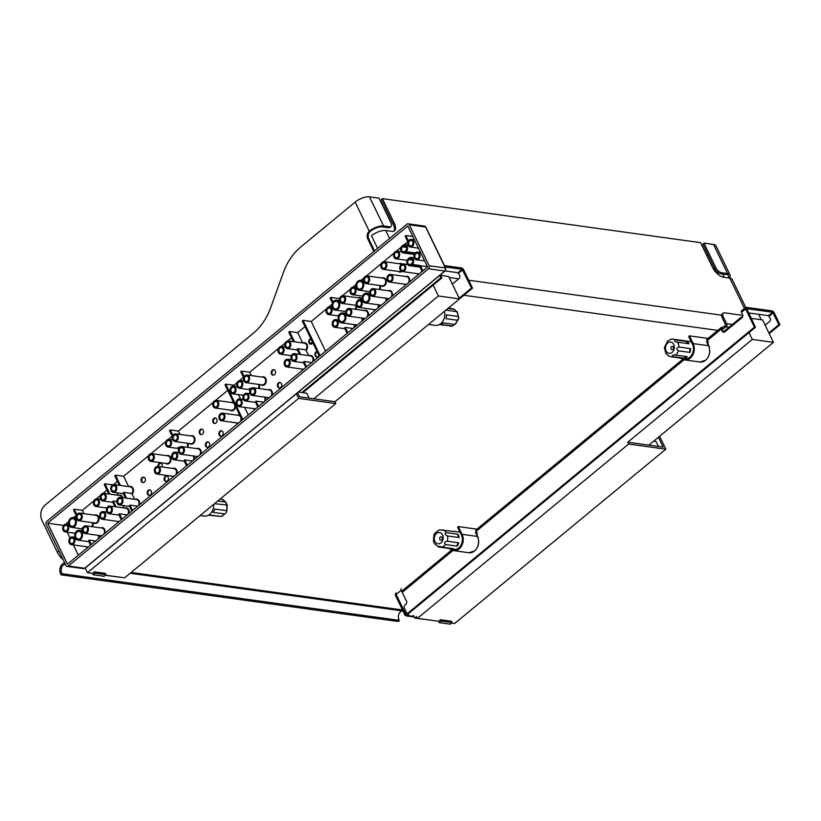 <?xml version="1.0" encoding="UTF-8"?>
<svg xmlns="http://www.w3.org/2000/svg" width="821" height="821" viewBox="0 0 821 821"><rect width="100%" height="100%" fill="white"/><g stroke="black" fill="none" stroke-linecap="round" stroke-linejoin="round"><path stroke-width="1.23" d="M653.67 441.195L656.082 441.524L658.463 446.47M659.612 436.29L665.841 449.179L628.65 444.038L627.767 442.221L663.194 447.117L658.432 437.265M665.841 449.179L454.639 623.498L451.509 623.067M749.019 332.597L752.313 339.422L773.433 342.347L762.586 319.913L751.102 318.322M742.451 317.132L741.466 316.988L741.856 317.789M628.65 444.038L417.437 618.346L416.565 616.53L414.687 618.08L429.783 620.06M452.063 622.605L451.406 621.24L440.508 619.732L441.164 621.097L452.063 622.605L450.185 624.155L439.286 622.646L438.63 621.281L440.508 619.732M413.332 615.278L414.687 618.08M752.313 339.422L627.767 442.221M741.466 316.988L723.537 331.797M773.433 342.347L648.888 445.136M439.286 622.646L441.164 621.097M758.655 314.31L761.272 319.728M438.63 621.281L417.437 618.346M440.59 275.363L448.677 276.482L459.514 298.916L438.404 295.991L313.848 398.79L299.542 396.81L297.571 392.725M85.189 568.019L87.447 572.699L92.557 573.407L94.436 571.857L95.092 573.222L93.214 574.772L92.557 573.407M296.391 393.7L298.649 398.38L87.447 572.699M438.404 295.991L433.149 285.144M122.001 577.481L106.904 575.5M444.448 265.594L461.474 267.944A2.206 1.047 -129.5 0 1 463.721 269.955L472.516 288.15L334.968 401.705L313.848 398.79M298.649 398.38L335.851 403.532L334.968 401.705M335.851 403.532L124.648 577.84L105.437 575.182M93.214 574.772L104.113 576.28L105.991 574.731L105.334 573.366L94.436 571.857M105.991 574.731L95.092 573.222M298.403 392.048L306.736 393.197L309.127 398.134M732.353 324.521L726.647 323.731L723.342 316.906A5.521 2.617 -129.5 0 1 723.239 313.109L722.111 314.043A5.521 2.617 -129.5 0 0 722.223 317.83L725.743 325.106L724.235 326.348A2.206 0.893 -25.8 0 1 721.762 327.405L721.402 327.456A2.206 1.047 50.5 0 0 721.187 327.558A2.206 1.047 50.5 0 0 721.238 329.077L722.336 331.356A2.206 1.734 -82.1 0 0 724.717 331.93L741.968 317.696A2.206 1.734 -82.1 0 0 742.595 314.638L741.496 312.36A2.206 1.047 -129.5 0 1 741.445 310.841L745.571 307.434A2.206 1.047 50.5 0 0 745.622 308.953L754.417 327.158L755.443 327.292L407.821 614.19M724.235 326.348L724.902 327.712A2.206 0.893 -25.8 0 1 722.429 328.769L722.193 328.964M768.867 332.905L778.924 324.603L779.95 324.747L774.234 312.914A2.206 1.047 50.5 0 0 771.986 310.902L746.104 307.321A2.206 1.047 50.5 0 0 745.571 307.434M779.95 324.747L769.205 333.603M407.257 613.677L754.417 327.158M477.268 535.949A1.108 0.862 -82.1 0 0 477.247 534.902L476.047 532.439M708.359 345.231A1.108 0.862 -82.1 0 0 708.328 344.184L707.138 341.71M724.06 332.279A2.206 1.734 -82.1 0 1 723.352 331.499L721.402 327.456M765.131 325.167L769.564 321.514A2.206 1.734 97.9 0 0 770.18 318.456L768.518 315.675L748.485 312.904M778.924 324.603L772.643 312.267L746.761 308.686L755.443 327.292M724.902 327.712L726.021 326.789A2.206 1.734 97.9 0 0 726.647 323.731M723.239 313.109A5.521 2.617 -129.5 0 1 724.553 312.822L742.8 315.346M406.549 612.64L405.42 613.574L396.184 594.455A2.206 1.047 50.5 0 1 396.133 592.947A2.206 2.206 0 0 0 395.558 595.605L404.794 614.724A2.206 0.893 -25.8 0 1 405.42 613.574A2.206 1.047 50.5 0 0 407.657 615.576L408.786 614.652A2.206 1.047 -129.5 0 1 406.549 612.64L404.343 608.094A2.206 1.734 97.9 0 1 404.969 605.036L405.902 604.256A2.206 1.734 97.9 0 0 406.528 601.198L401.243 590.278A2.206 1.047 50.5 0 1 401.202 588.76M445.115 266.958L462.141 269.309L471.5 288.017L472.516 288.15M452.35 284.087L459.052 278.555A2.206 1.734 -82.1 0 0 459.668 275.497L458.015 272.716L445.146 270.93M439.676 275.445L440.826 277.826L441.852 277.97L440.364 274.881M441.852 277.97L302.877 392.664M459.165 298.187L471.5 288.017M440.826 277.826L301.861 392.52M477.319 535.118L476.139 533.599M451.786 548.869A8.836 6.917 97.9 0 1 451.14 548.818A8.836 6.917 97.9 0 1 450.288 548.623L438.701 547.022C438.014 546.15 439.019 546.17 441.729 547.084L453.305 548.685A8.836 6.917 97.9 0 1 451.786 548.869A9.39 7.348 -82.1 0 0 453.685 549.516A9.39 7.348 -82.1 0 0 458.713 547.946A9.39 7.348 -82.1 0 0 461.351 534.943L457.605 527.215L458.354 526.589L462.1 534.327A10.499 8.21 -82.1 0 1 459.144 548.859A10.499 8.21 -82.1 0 1 453.531 550.604A10.499 8.21 -82.1 0 1 449.528 548.52M476.929 529.165L458.354 526.589M475.739 532.962L477.422 536.452L462.1 534.327M708.41 344.389L707.22 342.87M683.575 358.49A9.39 7.348 -82.1 0 0 684.765 358.787A9.39 7.348 -82.1 0 0 689.794 357.227A9.39 7.348 -82.1 0 0 692.431 344.225L688.696 336.487L689.445 335.871L693.181 343.609A10.499 8.21 -82.1 0 1 690.235 358.13A10.499 8.21 -82.1 0 1 684.622 359.885A10.499 8.21 -82.1 0 1 680.958 358.13M708.01 338.437L689.445 335.871M706.83 342.244L708.513 345.723L693.181 343.609M428.572 324.459L435.151 325.373A10.499 8.21 -82.1 0 0 440.764 323.618A10.499 8.21 -82.1 0 0 444.5 311.313M200.119 515.547L204.06 516.091A10.499 8.21 -82.1 0 0 209.683 514.346A10.499 8.21 -82.1 0 0 213.747 504.31M452.689 531.259A8.836 6.917 97.9 0 1 453.561 531.31A8.836 6.917 97.9 0 1 454.424 531.495L439.42 529.843L434.822 533.157L433.899 534.882L433.437 541.367L434.319 543.523L438.506 546.981L439.163 546.273M441.421 530.058L439.82 529.832M441.082 536.831A1.652 1.293 -82.1 0 0 440.744 540.126A1.652 1.293 -82.1 0 0 441.082 536.831M439.102 532.542A5.655 4.433 -82.1 0 0 434.36 537.478A5.655 4.433 -82.1 0 0 437.408 543.656A5.655 4.433 -82.1 0 0 440.2 543.369A5.655 4.433 -82.1 0 0 443.114 538.792A5.655 4.433 -82.1 0 0 441.565 533.588A5.655 4.433 -82.1 0 0 439.102 532.542M445.495 544.518C443.904 542.845 444.489 541.747 447.219 541.224L458.795 542.825A8.836 6.917 97.9 0 1 457.071 546.119L445.495 544.518A8.836 6.917 97.9 0 1 441.729 547.084M447.558 535.949C444.931 534.912 444.5 533.794 446.265 532.593L457.851 534.204A8.836 6.917 97.9 0 1 459.144 537.55L447.558 535.949A8.836 6.917 97.9 0 1 447.219 541.224M459.144 537.55A3.315 2.596 97.9 0 1 457.851 534.204M457.071 546.119A3.315 2.596 97.9 0 1 458.795 542.825M667.74 340.797L664.333 347.611L665.923 353.666M670.89 347.806A1.652 1.293 -82.1 0 0 673.456 348.166A1.652 1.293 -82.1 0 0 670.89 347.806M665.544 347.057A5.655 4.433 -82.1 0 0 671.414 352.866A5.655 4.433 -82.1 0 0 674.041 349.51A5.655 4.433 -82.1 0 0 672.758 343.096A5.655 4.433 -82.1 0 0 665.544 347.057M678.382 350.824C676.319 349.243 676.504 347.981 678.926 347.016L690.502 348.617A8.836 6.917 97.9 0 1 690.399 350.546A8.836 6.917 97.9 0 1 689.968 352.425L678.382 350.824A8.836 6.917 97.9 0 1 675.693 355.072C672.83 354.754 671.876 355.257 672.84 356.612A8.836 6.917 97.9 0 1 670.757 356.714L686.007 358.828M688.624 343.722A3.315 2.596 97.9 0 1 686.777 341.505A8.836 6.917 97.9 0 1 689.096 343.783L676.545 342.059M678.926 347.016A8.836 6.917 97.9 0 0 677.51 342.183C674.677 341.71 673.908 340.951 675.201 339.904L686.777 341.505M668.253 340.859L670.562 339.36L673.179 339.206A8.836 6.917 97.9 0 1 675.201 339.904M666.426 353.748L668.746 356.016M674.688 354.918L687.28 356.673A8.836 6.917 97.9 0 1 684.427 358.213L672.84 356.612M689.968 352.425A3.315 2.596 97.9 0 1 690.502 348.617M684.427 358.213A3.315 2.596 97.9 0 1 686.767 356.601M220.079 499.076L222.378 499.476M225.867 513.197L226.791 511.483L226.36 510.662L214.784 509.061A8.836 6.917 97.9 0 1 213.05 512.355L224.636 513.956L225.867 513.197L221.342 516.501L209.283 514.921A8.836 6.917 97.9 0 1 208.698 515.044M215.01 503.263A8.836 6.917 97.9 0 1 215.123 503.786L227.253 504.997L225.406 502.042L217.77 500.984M208.483 515.178L219.269 516.306M446.48 314.854A8.836 6.917 97.9 0 1 446.378 316.783A8.836 6.917 97.9 0 1 445.947 318.671L457.523 320.272L458.754 317.768L458.067 316.454L446.48 314.854M445.916 310.143L457.164 311.703L458.754 317.768M447.948 308.47L454.341 309.353L456.661 311.631A8.836 6.917 97.9 0 1 458.067 316.454M449.898 326.163A8.836 6.917 97.9 0 0 451.981 326.05L454.834 324.511L443.258 322.91A8.836 6.917 97.9 0 1 440.405 324.449L452.525 326.009L439.153 324.675M458.549 319.195L454.834 324.511A8.836 6.917 97.9 0 0 457.523 320.272M452.32 308.655L454.341 309.353A8.836 6.917 97.9 0 0 452.32 308.655L448.379 308.111M373.863 251.472L367.746 238.819A5.521 4.321 97.9 0 1 369.245 231.214L370.261 231.358A5.521 4.321 97.9 0 0 368.773 238.962L374.54 250.908M393.885 231.163A11.053 5.234 50.5 0 0 393.177 224.133L381.293 199.565L382.422 198.641L700.559 242.647L712.443 267.225A11.053 5.234 50.5 0 0 723.65 277.262L729.787 278.114A11.053 4.454 -25.8 0 1 732.229 279.499L745.694 307.362M402.506 609.982L131.175 572.453M383.561 225.97L389.688 226.812A5.521 2.617 50.5 0 0 391.001 226.524A5.521 2.617 50.5 0 0 390.899 222.737L379.015 198.169L369.481 196.845L383.561 225.97A11.053 4.454 154.2 0 0 369.296 231.173M382.422 198.641L394.296 223.209A11.053 5.234 50.5 0 1 394.521 230.783A11.053 5.234 50.5 0 1 391.884 231.368L385.757 230.516L389.606 238.48M370.322 231.317A9.39 3.787 154.2 0 1 382.432 226.894L388.559 227.745A5.521 2.617 50.5 0 0 389.883 227.458L391.001 226.524M377.609 248.373L371.503 235.719A11.053 4.454 -25.8 0 1 385.757 230.516M63.094 559.522A11.053 5.234 -129.5 0 1 57.357 552.276L41.963 520.422A11.053 8.651 97.9 0 1 45.063 505.131L253.279 333.285A55.243 43.236 97.9 0 0 270.632 307.824L283.399 272.459A55.243 43.236 97.9 0 1 300.753 246.998L355.165 202.099A11.053 4.454 -25.8 0 1 369.481 196.845M64.613 562.672A7.389 5.778 -82.1 0 0 61.144 574.854L62.15 573.725A5.726 4.485 97.9 0 1 61.493 567.906A5.726 4.485 97.9 0 1 65.331 564.16M62.15 573.725L399.365 620.378L398.359 621.507L61.144 574.854M399.365 620.378A5.726 4.485 97.9 0 1 398.637 614.796A5.726 4.485 97.9 0 1 402.167 610.896M729.387 278.062A11.053 4.454 154.2 0 0 730.023 274.943L715.953 245.828A11.053 4.454 -25.8 0 0 713.5 244.442L703.966 243.119L702.838 244.053L714.722 268.621A5.521 2.617 50.5 0 0 720.325 273.639L726.462 274.491A9.39 3.787 154.2 0 1 728.535 275.671A9.39 3.787 154.2 0 1 728.237 277.898M730.023 274.943A11.053 4.454 154.2 0 0 727.58 273.567L721.454 272.716L720.325 273.639M703.966 243.119L715.85 267.697A5.521 2.617 50.5 0 0 721.454 272.716M706.799 255.557L707.948 254.613M76.866 514.695L74.208 509.205L73.459 509.82L76.363 515.845M83.999 513.669L82.377 510.334L74.208 509.205M91.285 544.528L89.15 540.126A4.967 3.889 -82.1 0 1 88.401 540.741L90.536 545.144M83.024 527.441L82.993 527.38A4.967 3.889 -82.1 0 1 82.244 527.995L82.531 528.58M109.952 494.129L104.965 483.815L104.216 484.431L108.824 493.965M118.132 495.258L116.931 492.774M112.734 484.893L104.965 483.815M122.042 519.139L119.476 513.813A3.869 3.027 -82.1 0 1 118.717 514.439L121.292 519.755M116.11 506.865L113.308 501.077A3.869 3.027 -82.1 0 1 112.559 501.693L114.991 506.711M120.461 485.457L115.474 475.143L114.724 475.77L119.332 485.303M128.63 486.586L123.643 476.272L115.474 475.143M132.55 510.467L129.975 505.141A3.869 3.027 -82.1 0 1 129.225 505.767L131.801 511.083M339.145 314.689L339.145 314.689A3.869 3.027 -82.1 0 1 338.396 315.305L338.591 315.705M332.998 301.964L330.801 297.428L330.052 298.044L332.433 302.97M339.535 299.706L338.981 298.557L330.801 297.428M347.878 332.751L345.302 327.425A3.869 3.027 -82.1 0 1 344.553 328.051L347.129 333.367M300.681 354.539L297.879 348.74L305.771 349.838L308.86 355.667M119.394 521.325A3.869 3.027 97.9 0 1 118.183 521.468L102.112 519.241A3.869 3.027 97.9 0 1 100.018 517.579A3.869 3.027 97.9 0 1 100.141 513.433A3.869 3.027 97.9 0 1 103.179 511.586A3.869 3.027 97.9 0 1 105.642 515.824A3.869 3.027 97.9 0 1 102.112 519.241M100.767 516.963A2.761 2.165 97.9 0 1 100.86 513.997A2.761 2.165 97.9 0 1 103.025 512.673A2.761 2.165 97.9 0 1 104.79 515.711A2.761 2.165 97.9 0 1 102.266 518.154A2.761 2.165 97.9 0 1 100.767 516.963M94.61 504.217A2.761 2.165 97.9 0 1 94.702 501.262A2.761 2.165 97.9 0 1 96.868 499.938A2.761 2.165 97.9 0 1 98.623 502.965A2.761 2.165 97.9 0 1 96.108 505.408A2.761 2.165 97.9 0 1 94.61 504.217M93.861 504.843A3.869 3.027 97.9 0 1 93.984 500.687A3.869 3.027 97.9 0 1 97.011 498.84A3.869 3.027 97.9 0 1 99.485 503.088A3.869 3.027 97.9 0 1 95.954 506.506A3.869 3.027 97.9 0 1 93.861 504.843M101.363 498.645A2.761 2.165 97.9 0 1 101.455 495.679A2.761 2.165 97.9 0 1 103.62 494.365A2.761 2.165 97.9 0 1 105.375 497.393A2.761 2.165 97.9 0 1 102.861 499.835A2.761 2.165 97.9 0 1 101.363 498.645M100.614 499.271A3.869 3.027 97.9 0 1 102.091 493.637A3.869 3.027 97.9 0 1 103.764 493.267A3.869 3.027 97.9 0 1 106.237 497.516A3.869 3.027 97.9 0 1 102.707 500.933A3.869 3.027 97.9 0 1 100.614 499.271M317.039 356.95A2.761 2.165 97.9 0 1 315.582 354.395A2.761 2.165 97.9 0 1 317.152 351.706M310.995 338.96A2.761 2.165 -82.1 0 0 309.414 341.659A2.761 2.165 -82.1 0 0 310.882 344.204M279.52 387.912A2.761 2.165 97.9 0 1 278.093 384.957A2.761 2.165 97.9 0 1 280.269 382.504M274.111 369.768A2.761 2.165 -82.1 0 0 271.936 372.221A2.761 2.165 -82.1 0 0 273.362 375.166M221.003 436.208A2.761 2.165 97.9 0 1 219.576 433.262A2.761 2.165 97.9 0 1 221.752 430.809M215.584 418.063A2.761 2.165 -82.1 0 0 213.419 420.516A2.761 2.165 -82.1 0 0 214.845 423.472M207.497 447.353A2.761 2.165 97.9 0 1 206.071 444.407A2.761 2.165 97.9 0 1 208.247 441.955M202.079 429.209A2.761 2.165 -82.1 0 0 199.914 431.661A2.761 2.165 -82.1 0 0 201.34 434.617M166.232 481.414A2.761 2.165 97.9 0 1 164.805 478.458A2.761 2.165 97.9 0 1 166.981 476.006M160.813 463.27A2.761 2.165 -82.1 0 0 158.617 466.472M149.35 495.35A2.761 2.165 97.9 0 1 147.924 492.395A2.761 2.165 97.9 0 1 150.099 489.942M143.932 477.206A2.761 2.165 -82.1 0 0 141.766 479.659A2.761 2.165 -82.1 0 0 143.193 482.604M87.837 547.371A4.321 3.387 97.9 0 1 86.205 546.683M65.536 524.239L68.677 521.653M73.551 517.62L76.179 515.455M78.354 555.201L73.387 544.918M70.011 537.929L67.219 532.172M306.613 366.802L304.037 361.486A3.869 3.027 -82.1 0 1 303.288 362.102L305.864 367.428M304.037 361.486L311.764 362.554M299.562 354.385L297.13 349.366A3.869 3.027 -82.1 0 0 297.879 348.74M294.523 341.793L289.536 331.489L288.787 332.105L293.395 341.639M302.703 342.921L297.715 332.618L289.536 331.489M250.333 389.349L249.861 388.374A3.869 3.027 -82.1 0 1 249.112 388.99L249.841 390.498M249.861 388.374L250.99 388.528M258.594 406.436L256.019 401.12L263.746 402.187M257.845 407.062L255.269 401.736A3.869 3.027 -82.1 0 0 256.019 401.12M244.176 376.613L241.518 371.113L240.769 371.739L243.683 377.752M251.308 375.587L249.697 372.241L241.518 371.113M242.842 419.439L225.765 384.115L225.016 384.741L242.092 420.065M248.291 414.944L244.637 407.37M240.584 399.006L238.47 394.634M234.426 386.26L233.944 385.254L225.765 384.115M179.06 448.174L178.588 447.199A3.869 3.027 -82.1 0 1 177.839 447.825L178.568 449.323M178.588 447.199L179.717 447.353M187.321 465.261L184.746 459.945L192.473 461.012M186.572 465.887L183.996 460.56A3.869 3.027 -82.1 0 0 184.746 459.945M172.903 435.438L170.245 429.937L169.495 430.563L172.4 436.587M180.035 434.412L178.414 431.076L170.245 429.937M126.619 498.193L123.817 492.405A3.869 3.027 -82.1 0 1 123.068 493.021L125.49 498.039M123.817 492.405L131.709 493.493L134.788 499.332M129.975 505.141L137.702 506.218M113.308 501.077L116.859 501.569M124.289 507.994L123.088 505.52M119.476 513.813L127.193 514.88M89.15 540.126L95.544 541.008M429.085 265.727A2.206 1.734 97.9 0 1 428.47 268.785L68.328 566.018A2.206 1.734 97.9 0 1 65.947 565.433L46.15 524.486A2.206 1.734 97.9 0 1 46.766 521.427L406.908 224.195A2.206 1.734 97.9 0 1 409.289 224.78L429.085 265.727L445.434 267.995A2.206 1.734 97.9 0 1 444.818 271.053L428.47 268.785M427.587 266.969L407.791 226.011L47.649 523.244L67.445 564.201L427.587 266.969M63.843 529.607A2.761 2.165 97.9 0 1 63.935 526.641A2.761 2.165 97.9 0 1 66.101 525.327A2.761 2.165 97.9 0 1 67.866 528.355A2.761 2.165 97.9 0 1 65.341 530.797A2.761 2.165 97.9 0 1 63.843 529.607M409.094 258.04A3.869 3.027 97.9 0 1 411.167 257.394A3.869 3.027 97.9 0 1 413.261 259.056A3.869 3.027 97.9 0 1 412.173 264.403L411.424 265.029A3.869 3.027 97.9 0 1 409.361 265.676A3.869 3.027 97.9 0 1 407.257 264.003A3.869 3.027 97.9 0 1 408.345 258.656L409.094 258.04M408.786 259.569A2.761 2.165 97.9 0 0 408.006 263.387A2.761 2.165 97.9 0 0 409.505 264.578A2.761 2.165 97.9 0 0 410.982 264.116L411.742 263.5A2.761 2.165 97.9 0 0 412.511 259.672A2.761 2.165 97.9 0 0 411.013 258.482A2.761 2.165 97.9 0 0 409.535 258.943L408.786 259.569L412.676 260.103M406.015 251.667L405.266 252.283A3.869 3.027 97.9 0 1 403.193 252.93A3.869 3.027 97.9 0 1 401.1 251.267A3.869 3.027 97.9 0 1 402.187 245.91L402.937 245.294A3.869 3.027 97.9 0 1 405.01 244.648A3.869 3.027 97.9 0 1 407.103 246.31A3.869 3.027 97.9 0 1 406.015 251.667L415.282 252.95M402.629 246.823A2.761 2.165 97.9 0 0 401.849 250.651A2.761 2.165 97.9 0 0 403.347 251.831A2.761 2.165 97.9 0 0 404.825 251.37L405.574 250.754A2.761 2.165 97.9 0 0 406.354 246.936A2.761 2.165 97.9 0 0 404.856 245.746A2.761 2.165 97.9 0 0 403.378 246.208L402.629 246.823L406.518 247.367M63.094 530.233A3.869 3.027 97.9 0 1 63.227 526.076A3.869 3.027 97.9 0 1 66.255 524.229A3.869 3.027 97.9 0 1 68.718 528.478A3.869 3.027 97.9 0 1 65.198 531.895A3.869 3.027 97.9 0 1 63.094 530.233M100.767 527.882A4.321 3.387 97.9 0 1 104.267 528.827A4.321 3.387 97.9 0 1 104.883 533.301M101.342 536.226A4.321 3.387 97.9 0 1 99.71 535.538M118.604 521.982A4.321 3.387 97.9 0 1 116.962 521.294M94.61 515.136A4.321 3.387 97.9 0 1 98.931 519.642A4.321 3.387 97.9 0 1 93.553 522.803M82.377 510.334L93.933 500.81M96.293 498.85L100.685 495.227M103.046 493.277L106.946 490.065M92.886 522.71A5.429 4.249 97.9 0 1 92.681 526.764M99.043 535.446A5.429 4.249 97.9 0 1 99.208 537.991M405.266 252.283L413.445 253.412L414.195 252.796L414.646 253.74M413.445 253.412L414.153 254.89M318.948 355.421A2.761 2.165 97.9 0 1 316.69 356.94A2.761 2.165 97.9 0 1 315.192 355.75A2.761 2.165 97.9 0 1 317.039 351.46M312.791 342.675A2.761 2.165 97.9 0 1 310.533 344.194A2.761 2.165 97.9 0 1 309.035 343.004A2.761 2.165 97.9 0 1 310.882 338.714M281.429 383.612A2.761 2.165 97.9 0 1 281.336 386.578A2.761 2.165 97.9 0 1 279.181 387.902A2.761 2.165 97.9 0 1 277.683 386.712A2.761 2.165 97.9 0 1 277.775 383.746A2.761 2.165 97.9 0 1 279.93 382.422A2.761 2.165 97.9 0 1 281.429 383.612M275.271 370.876A2.761 2.165 97.9 0 1 275.179 373.832A2.761 2.165 97.9 0 1 273.013 375.156A2.761 2.165 97.9 0 1 271.525 373.966A2.761 2.165 97.9 0 1 271.607 371A2.761 2.165 97.9 0 1 273.773 369.686A2.761 2.165 97.9 0 1 275.271 370.876M222.912 431.918A2.761 2.165 97.9 0 1 222.819 434.873A2.761 2.165 97.9 0 1 220.654 436.197A2.761 2.165 97.9 0 1 219.156 435.007A2.761 2.165 97.9 0 1 219.248 432.041A2.761 2.165 97.9 0 1 221.413 430.727A2.761 2.165 97.9 0 1 222.912 431.918M216.754 419.172A2.761 2.165 97.9 0 1 216.662 422.138A2.761 2.165 97.9 0 1 214.497 423.451A2.761 2.165 97.9 0 1 212.998 422.271A2.761 2.165 97.9 0 1 213.091 419.305A2.761 2.165 97.9 0 1 215.256 417.981A2.761 2.165 97.9 0 1 216.754 419.172M209.406 443.063A2.761 2.165 97.9 0 1 209.314 446.019A2.761 2.165 97.9 0 1 207.149 447.342A2.761 2.165 97.9 0 1 205.65 446.152A2.761 2.165 97.9 0 1 205.743 443.186A2.761 2.165 97.9 0 1 207.908 441.872A2.761 2.165 97.9 0 1 209.406 443.063M203.249 430.317A2.761 2.165 97.9 0 1 203.156 433.283A2.761 2.165 97.9 0 1 200.991 434.607A2.761 2.165 97.9 0 1 199.493 433.416A2.761 2.165 97.9 0 1 199.585 430.45A2.761 2.165 97.9 0 1 201.75 429.126A2.761 2.165 97.9 0 1 203.249 430.317M168.141 477.114A2.761 2.165 97.9 0 1 168.048 480.08A2.761 2.165 97.9 0 1 165.883 481.404A2.761 2.165 97.9 0 1 164.385 480.213A2.761 2.165 97.9 0 1 164.477 477.247A2.761 2.165 97.9 0 1 166.642 475.934A2.761 2.165 97.9 0 1 168.141 477.114M175.745 474.825A3.869 3.027 97.9 0 0 176.361 470.946A3.869 3.027 97.9 0 0 174.011 468.606L157.95 466.379A3.869 3.027 97.9 0 1 160.413 470.628A3.869 3.027 97.9 0 1 156.883 474.045A3.869 3.027 97.9 0 1 154.789 472.373A3.869 3.027 97.9 0 1 154.912 468.227A3.869 3.027 97.9 0 1 157.95 466.379A2.761 2.165 97.9 0 1 160.485 463.188A2.761 2.165 97.9 0 1 161.983 464.378A2.761 2.165 97.9 0 1 162.065 466.954M151.259 491.05A2.761 2.165 97.9 0 1 151.167 494.016A2.761 2.165 97.9 0 1 149.001 495.33A2.761 2.165 97.9 0 1 147.503 494.15A2.761 2.165 97.9 0 1 147.595 491.184A2.761 2.165 97.9 0 1 149.761 489.86A2.761 2.165 97.9 0 1 151.259 491.05M145.101 478.304A2.761 2.165 97.9 0 1 145.009 481.27A2.761 2.165 97.9 0 1 142.844 482.594A2.761 2.165 97.9 0 1 141.345 481.404A2.761 2.165 97.9 0 1 141.438 478.438A2.761 2.165 97.9 0 1 143.603 477.124A2.761 2.165 97.9 0 1 145.101 478.304M113.555 484.606L117.444 481.393M123.643 476.272L148.704 455.604M151.064 453.654L165.955 441.359M168.326 439.409L172.215 436.197M178.414 431.076L213.224 402.352M215.584 400.391L227.735 390.365M233.944 385.254L237.228 382.535M239.599 380.585L243.488 377.362M249.697 372.241L278.493 348.473M280.864 346.524L285.246 342.901M287.617 340.951L291.506 337.739M297.715 332.618L305.012 326.594M325.568 351.162L311.221 321.473L303.041 320.334L302.292 320.96L319.369 356.283M311.221 321.473L326.512 308.84M328.882 306.89L332.023 304.304M338.981 298.557L340.017 297.695M342.388 295.745L350.526 289.033M352.886 287.073L356.027 284.487M360.912 280.454L364.031 277.888M366.392 275.928L381.283 263.644M383.653 261.683L394.039 253.114M396.41 251.164L401.171 247.234M404.281 244.658L407.801 241.754M412.84 236.479L405.831 235.504L405.081 236.12L407.996 242.144M47.649 523.244L63.628 525.45M362.389 318.096A5.429 4.249 97.9 0 1 362.554 320.642M356.868 325.332A5.429 4.249 97.9 0 1 355.965 324.829M364.114 310.533A4.321 3.387 97.9 0 1 367.623 311.477A4.321 3.387 97.9 0 1 368.229 315.952M364.698 318.876A4.321 3.387 97.9 0 1 363.056 318.189M378.943 304.878A4.321 3.387 97.9 0 1 378.738 307.28M375.197 310.205A4.321 3.387 97.9 0 1 373.565 309.527M386.404 298.28A5.429 4.249 97.9 0 1 386.568 300.825M380.872 305.515A5.429 4.249 97.9 0 1 379.969 305.022M388.128 290.716A4.321 3.387 97.9 0 1 391.627 291.66A4.321 3.387 97.9 0 1 392.243 296.135M388.702 299.06A4.321 3.387 97.9 0 1 387.071 298.372M405.379 276.472A4.321 3.387 97.9 0 1 408.889 277.416A4.321 3.387 97.9 0 1 409.494 281.901M405.964 284.815A4.321 3.387 97.9 0 1 404.322 284.138M418.71 274.286A4.321 3.387 97.9 0 1 417.078 273.609M356.232 305.361A5.429 4.249 97.9 0 1 356.027 309.414M357.956 297.787A4.321 3.387 97.9 0 1 362.143 300.137M380.246 285.544A5.429 4.249 97.9 0 1 380.041 289.597M381.97 277.97A4.321 3.387 97.9 0 1 386.291 282.475A4.321 3.387 97.9 0 1 380.903 285.636M399.222 263.736A4.321 3.387 97.9 0 1 402.085 264.034M401.777 271.443A4.321 3.387 97.9 0 1 398.164 271.392M354.939 324.695A4.321 3.387 97.9 0 1 354.723 327.097M88.627 546.714A3.869 3.027 97.9 0 1 87.416 546.858L71.355 544.631A3.869 3.027 97.9 0 1 69.262 542.968A3.869 3.027 97.9 0 1 69.385 538.822A3.869 3.027 97.9 0 1 72.412 536.975A3.869 3.027 97.9 0 1 74.885 541.213A3.869 3.027 97.9 0 1 71.355 544.631M74.824 526.251A4.967 3.889 97.9 0 1 71.796 527.41A4.967 3.889 97.9 0 1 69.097 525.276A4.967 3.889 97.9 0 1 69.262 519.939A4.967 3.889 97.9 0 1 73.161 517.558A4.967 3.889 97.9 0 1 76.281 521.017A4.967 3.889 97.9 0 1 74.824 526.251M92.188 522.608A4.967 3.889 97.9 0 1 92.024 526.672M98.356 535.354A4.967 3.889 97.9 0 1 98.438 538.617M80.981 538.987A4.967 3.889 97.9 0 1 77.954 540.156A4.967 3.889 97.9 0 1 75.255 538.012A4.967 3.889 97.9 0 1 75.419 532.675A4.967 3.889 97.9 0 1 79.319 530.304A4.967 3.889 97.9 0 1 82.439 533.763A4.967 3.889 97.9 0 1 80.981 538.987M79.76 513.084L95.831 515.311A3.869 3.027 97.9 0 1 98.294 519.549A3.869 3.027 97.9 0 1 94.764 522.967L78.703 520.75A3.869 3.027 97.9 0 1 76.599 519.077A3.869 3.027 97.9 0 1 76.733 514.931A3.869 3.027 97.9 0 1 79.76 513.084A3.869 3.027 97.9 0 1 82.223 517.333A3.869 3.027 97.9 0 1 78.703 520.75M85.918 525.83A3.869 3.027 97.9 0 1 88.391 530.068A3.869 3.027 97.9 0 1 84.861 533.486A3.869 3.027 97.9 0 1 82.767 531.823A3.869 3.027 97.9 0 1 82.89 527.677A3.869 3.027 97.9 0 1 85.918 525.83L101.989 528.047A3.869 3.027 97.9 0 1 104.339 530.387A3.869 3.027 97.9 0 1 103.713 534.266M102.132 535.569A3.869 3.027 97.9 0 1 100.921 535.713L84.861 533.486M103.764 493.267L119.835 495.494A3.869 3.027 97.9 0 1 122.103 497.577M109.932 506.013A3.869 3.027 97.9 0 1 112.395 510.252A3.869 3.027 97.9 0 1 108.865 513.669A3.869 3.027 97.9 0 1 106.771 512.006A3.869 3.027 97.9 0 1 108.249 506.383A3.869 3.027 97.9 0 1 109.932 506.013L125.993 508.23A3.869 3.027 97.9 0 1 128.343 510.57A3.869 3.027 97.9 0 1 127.727 514.449M115.638 491.276A3.869 3.027 97.9 0 1 113.216 492.261A3.869 3.027 97.9 0 1 111.112 490.599A3.869 3.027 97.9 0 1 111.246 486.453A3.869 3.027 97.9 0 1 114.273 484.595A3.869 3.027 97.9 0 1 116.695 487.233A3.869 3.027 97.9 0 1 115.638 491.276M114.273 484.595L130.344 486.822A3.869 3.027 97.9 0 1 132.756 489.449A3.869 3.027 97.9 0 1 131.709 493.493M120.43 497.341A3.869 3.027 97.9 0 1 122.852 499.968A3.869 3.027 97.9 0 1 121.806 504.012A3.869 3.027 97.9 0 1 119.373 504.997A3.869 3.027 97.9 0 1 117.28 503.335A3.869 3.027 97.9 0 1 117.403 499.189A3.869 3.027 97.9 0 1 120.43 497.341L136.502 499.568A3.869 3.027 97.9 0 1 138.852 501.908A3.869 3.027 97.9 0 1 138.226 505.777M151.782 453.644L167.853 455.86A3.869 3.027 97.9 0 1 170.327 460.109A3.869 3.027 97.9 0 1 166.796 463.526L150.725 461.299A3.869 3.027 97.9 0 1 148.632 459.637A3.869 3.027 97.9 0 1 148.755 455.491A3.869 3.027 97.9 0 1 151.782 453.644A3.869 3.027 97.9 0 1 154.256 457.882A3.869 3.027 97.9 0 1 150.725 461.299M174.165 476.118A3.869 3.027 97.9 0 1 172.954 476.262L156.883 474.045M170.409 446.07A3.869 3.027 97.9 0 1 167.987 447.055A3.869 3.027 97.9 0 1 165.883 445.393A3.869 3.027 97.9 0 1 166.016 441.246A3.869 3.027 97.9 0 1 169.044 439.399A3.869 3.027 97.9 0 1 171.466 442.026A3.869 3.027 97.9 0 1 170.409 446.07M187.167 443.207A3.869 3.027 97.9 0 1 187.157 447.281M193.325 455.942A3.869 3.027 97.9 0 1 192.997 460.581M176.566 458.816A3.869 3.027 97.9 0 1 174.144 459.801A3.869 3.027 97.9 0 1 172.051 458.139A3.869 3.027 97.9 0 1 172.174 453.982A3.869 3.027 97.9 0 1 175.201 452.135A3.869 3.027 97.9 0 1 177.623 454.772A3.869 3.027 97.9 0 1 176.566 458.816M175.797 433.827L191.868 436.043A3.869 3.027 97.9 0 1 194.331 440.292A3.869 3.027 97.9 0 1 190.8 443.709L174.74 441.482A3.869 3.027 97.9 0 1 172.636 439.82A3.869 3.027 97.9 0 1 172.769 435.674A3.869 3.027 97.9 0 1 175.797 433.827A3.869 3.027 97.9 0 1 178.26 438.065A3.869 3.027 97.9 0 1 174.74 441.482M181.954 446.562A3.869 3.027 97.9 0 1 184.427 450.811A3.869 3.027 97.9 0 1 180.897 454.229A3.869 3.027 97.9 0 1 178.804 452.566A3.869 3.027 97.9 0 1 178.927 448.41A3.869 3.027 97.9 0 1 181.954 446.562L198.025 448.789A3.869 3.027 97.9 0 1 200.375 451.129A3.869 3.027 97.9 0 1 199.749 455.008M198.169 456.312A3.869 3.027 97.9 0 1 196.958 456.445L180.897 454.229M216.313 400.381A3.869 3.027 97.9 0 1 218.776 404.63A3.869 3.027 97.9 0 1 215.256 408.047A3.869 3.027 97.9 0 1 213.152 406.385A3.869 3.027 97.9 0 1 213.286 402.228A3.869 3.027 97.9 0 1 216.313 400.381L232.374 402.608A3.869 3.027 97.9 0 1 234.313 403.973M234.611 404.589A3.869 3.027 97.9 0 1 234.262 408.581A3.869 3.027 97.9 0 1 231.317 410.264L215.256 408.047M222.47 413.127A3.869 3.027 97.9 0 1 224.933 417.376A3.869 3.027 97.9 0 1 221.413 420.783A3.869 3.027 97.9 0 1 219.31 419.12A3.869 3.027 97.9 0 1 219.443 414.974A3.869 3.027 97.9 0 1 222.47 413.127L238.542 415.354A3.869 3.027 97.9 0 1 240.471 416.709M240.769 417.335A3.869 3.027 97.9 0 1 240.266 421.563M238.685 422.866A3.869 3.027 97.9 0 1 237.474 423.01L221.413 420.783M230.414 392.14A3.869 3.027 97.9 0 1 230.537 387.994A3.869 3.027 97.9 0 1 233.564 386.147A3.869 3.027 97.9 0 1 236.038 390.386A3.869 3.027 97.9 0 1 232.507 393.803A3.869 3.027 97.9 0 1 230.414 392.14M255.947 408.622A3.869 3.027 97.9 0 1 254.736 408.766L238.665 406.549A3.869 3.027 97.9 0 1 236.571 404.886A3.869 3.027 97.9 0 1 236.694 400.73A3.869 3.027 97.9 0 1 239.722 398.883A3.869 3.027 97.9 0 1 242.195 403.132A3.869 3.027 97.9 0 1 238.665 406.549M258.441 384.382A3.869 3.027 97.9 0 1 258.43 388.456M238.644 380.934A3.869 3.027 97.9 0 1 240.317 380.575A3.869 3.027 97.9 0 1 242.79 384.813A3.869 3.027 97.9 0 1 239.26 388.23A3.869 3.027 97.9 0 1 237.166 386.568A3.869 3.027 97.9 0 1 238.644 380.934M264.608 397.118A3.869 3.027 97.9 0 1 264.27 401.756M244.802 393.68A3.869 3.027 97.9 0 1 246.474 393.31A3.869 3.027 97.9 0 1 248.948 397.559A3.869 3.027 97.9 0 1 245.417 400.976A3.869 3.027 97.9 0 1 243.324 399.304A3.869 3.027 97.9 0 1 244.802 393.68M247.07 375.002L263.141 377.219A3.869 3.027 97.9 0 1 265.604 381.467A3.869 3.027 97.9 0 1 262.084 384.885L246.013 382.658A3.869 3.027 97.9 0 1 243.919 380.995A3.869 3.027 97.9 0 1 244.042 376.849A3.869 3.027 97.9 0 1 247.07 375.002A3.869 3.027 97.9 0 1 249.543 379.24A3.869 3.027 97.9 0 1 246.013 382.658M253.227 387.738A3.869 3.027 97.9 0 1 255.7 391.986A3.869 3.027 97.9 0 1 252.17 395.394A3.869 3.027 97.9 0 1 250.077 393.731A3.869 3.027 97.9 0 1 250.2 389.585A3.869 3.027 97.9 0 1 253.227 387.738L269.298 389.965A3.869 3.027 97.9 0 1 271.648 392.305A3.869 3.027 97.9 0 1 271.022 396.184M269.452 397.477A3.869 3.027 97.9 0 1 268.241 397.621L252.17 395.394M278.432 352.507A3.869 3.027 97.9 0 1 278.555 348.361A3.869 3.027 97.9 0 1 281.582 346.513A3.869 3.027 97.9 0 1 284.056 350.762A3.869 3.027 97.9 0 1 280.525 354.169A3.869 3.027 97.9 0 1 278.432 352.507M303.965 368.998A3.869 3.027 97.9 0 1 302.754 369.142L286.683 366.915A3.869 3.027 97.9 0 1 284.589 365.253A3.869 3.027 97.9 0 1 284.713 361.096A3.869 3.027 97.9 0 1 287.74 359.249A3.869 3.027 97.9 0 1 290.213 363.498A3.869 3.027 97.9 0 1 286.683 366.915M288.335 340.941A3.869 3.027 97.9 0 1 290.808 345.189A3.869 3.027 97.9 0 1 287.278 348.597A3.869 3.027 97.9 0 1 285.185 346.934A3.869 3.027 97.9 0 1 286.662 341.31A3.869 3.027 97.9 0 1 288.335 340.941L304.406 343.157A3.869 3.027 97.9 0 1 306.828 345.795A3.869 3.027 97.9 0 1 305.771 349.838M294.493 353.677A3.869 3.027 97.9 0 1 296.966 357.925A3.869 3.027 97.9 0 1 293.436 361.343A3.869 3.027 97.9 0 1 291.342 359.68A3.869 3.027 97.9 0 1 292.82 354.046A3.869 3.027 97.9 0 1 294.493 353.677L310.564 355.904A3.869 3.027 97.9 0 1 312.914 358.243A3.869 3.027 97.9 0 1 312.288 362.123M327.928 307.249A3.869 3.027 97.9 0 1 329.601 306.88A3.869 3.027 97.9 0 1 332.074 311.128A3.869 3.027 97.9 0 1 328.544 314.546A3.869 3.027 97.9 0 1 326.45 312.883A3.869 3.027 97.9 0 1 327.928 307.249M345.302 327.425L353.03 328.492M354.272 324.603A3.869 3.027 97.9 0 1 353.553 328.061M334.085 319.995A3.869 3.027 97.9 0 1 335.758 319.626A3.869 3.027 97.9 0 1 338.231 323.864A3.869 3.027 97.9 0 1 334.701 327.281A3.869 3.027 97.9 0 1 332.608 325.619A3.869 3.027 97.9 0 1 334.085 319.995M355.544 305.268A4.967 3.889 97.9 0 1 355.38 309.322M332.454 307.926A4.967 3.889 97.9 0 1 332.618 302.59A4.967 3.889 97.9 0 1 336.507 300.219A4.967 3.889 97.9 0 1 339.678 305.669A4.967 3.889 97.9 0 1 335.142 310.061A4.967 3.889 97.9 0 1 332.454 307.926M361.702 318.004A4.967 3.889 97.9 0 1 361.784 321.278M338.611 320.662A4.967 3.889 97.9 0 1 338.775 315.336A4.967 3.889 97.9 0 1 342.665 312.955A4.967 3.889 97.9 0 1 345.836 318.415A4.967 3.889 97.9 0 1 341.3 322.807A4.967 3.889 97.9 0 1 338.611 320.662M379.548 285.451A4.967 3.889 97.9 0 1 379.384 289.505M356.458 288.109A4.967 3.889 97.9 0 1 356.622 282.773A4.967 3.889 97.9 0 1 360.522 280.402A4.967 3.889 97.9 0 1 363.693 285.862A4.967 3.889 97.9 0 1 359.157 290.244A4.967 3.889 97.9 0 1 356.458 288.109M385.716 298.187A4.967 3.889 97.9 0 1 385.798 301.461M362.615 300.855A4.967 3.889 97.9 0 1 362.779 295.519A4.967 3.889 97.9 0 1 366.679 293.138A4.967 3.889 97.9 0 1 369.85 298.598A4.967 3.889 97.9 0 1 365.314 302.99A4.967 3.889 97.9 0 1 362.615 300.855M343.106 295.734A3.869 3.027 97.9 0 1 345.579 299.983A3.869 3.027 97.9 0 1 342.049 303.401A3.869 3.027 97.9 0 1 339.956 301.738A3.869 3.027 97.9 0 1 340.079 297.582A3.869 3.027 97.9 0 1 343.106 295.734L359.177 297.961A3.869 3.027 97.9 0 1 361.445 300.034M349.264 308.48A3.869 3.027 97.9 0 1 351.737 312.719A3.869 3.027 97.9 0 1 348.207 316.136A3.869 3.027 97.9 0 1 346.113 314.474A3.869 3.027 97.9 0 1 346.236 310.328A3.869 3.027 97.9 0 1 349.264 308.48L365.335 310.697A3.869 3.027 97.9 0 1 367.685 313.037A3.869 3.027 97.9 0 1 367.059 316.916M365.489 318.22A3.869 3.027 97.9 0 1 364.278 318.363L348.207 316.136M350.454 293.066A3.869 3.027 97.9 0 1 350.588 288.91A3.869 3.027 97.9 0 1 353.615 287.063A3.869 3.027 97.9 0 1 356.078 291.311A3.869 3.027 97.9 0 1 352.558 294.729A3.869 3.027 97.9 0 1 350.454 293.066M378.286 304.786A3.869 3.027 97.9 0 1 377.568 308.244M375.987 309.548A3.869 3.027 97.9 0 1 374.776 309.691L358.715 307.465A3.869 3.027 97.9 0 1 356.612 305.802A3.869 3.027 97.9 0 1 356.745 301.656A3.869 3.027 97.9 0 1 359.772 299.809A3.869 3.027 97.9 0 1 362.235 304.057A3.869 3.027 97.9 0 1 358.715 307.465M367.12 275.918L383.181 278.145A3.869 3.027 97.9 0 1 385.654 282.393A3.869 3.027 97.9 0 1 382.124 285.8L366.053 283.584A3.869 3.027 97.9 0 1 363.96 281.921A3.869 3.027 97.9 0 1 364.093 277.765A3.869 3.027 97.9 0 1 367.12 275.918A3.869 3.027 97.9 0 1 369.583 280.166A3.869 3.027 97.9 0 1 366.053 283.584M373.278 288.664A3.869 3.027 97.9 0 1 375.741 292.902A3.869 3.027 97.9 0 1 372.221 296.319A3.869 3.027 97.9 0 1 370.117 294.657A3.869 3.027 97.9 0 1 370.25 290.511A3.869 3.027 97.9 0 1 373.278 288.664L389.349 290.88A3.869 3.027 97.9 0 1 391.699 293.22A3.869 3.027 97.9 0 1 391.073 297.099M389.493 298.403A3.869 3.027 97.9 0 1 388.282 298.546L372.221 296.319M384.372 261.673A3.869 3.027 97.9 0 1 386.845 265.922A3.869 3.027 97.9 0 1 383.315 269.339A3.869 3.027 97.9 0 1 381.221 267.677A3.869 3.027 97.9 0 1 381.344 263.531A3.869 3.027 97.9 0 1 384.372 261.673L400.443 263.9A3.869 3.027 97.9 0 1 401.51 264.321M401.161 271.135A3.869 3.027 97.9 0 1 399.386 271.566L383.315 269.339M390.529 274.419A3.869 3.027 97.9 0 1 393.002 278.668A3.869 3.027 97.9 0 1 389.472 282.075A3.869 3.027 97.9 0 1 387.379 280.413A3.869 3.027 97.9 0 1 387.502 276.267A3.869 3.027 97.9 0 1 390.529 274.419L406.6 276.646A3.869 3.027 97.9 0 1 408.95 278.986A3.869 3.027 97.9 0 1 408.324 282.855M406.754 284.158A3.869 3.027 97.9 0 1 405.543 284.302L389.472 282.075M393.977 257.147A3.869 3.027 97.9 0 1 394.101 253.001A3.869 3.027 97.9 0 1 397.128 251.154A3.869 3.027 97.9 0 1 399.601 255.393A3.869 3.027 97.9 0 1 396.071 258.81A3.869 3.027 97.9 0 1 393.977 257.147M421.778 270.653A3.869 3.027 97.9 0 1 421.081 272.336M419.51 273.639A3.869 3.027 97.9 0 1 418.3 273.773L402.228 271.556A3.869 3.027 97.9 0 1 400.135 269.893A3.869 3.027 97.9 0 1 400.258 265.737A3.869 3.027 97.9 0 1 403.285 263.89A3.869 3.027 97.9 0 1 405.759 268.139A3.869 3.027 97.9 0 1 402.228 271.556M408.232 245.387A3.869 3.027 97.9 0 1 408.355 241.23A3.869 3.027 97.9 0 1 411.383 239.383A3.869 3.027 97.9 0 1 413.856 243.632A3.869 3.027 97.9 0 1 410.326 247.049A3.869 3.027 97.9 0 1 408.232 245.387M414.389 258.122A3.869 3.027 97.9 0 1 414.513 253.976A3.869 3.027 97.9 0 1 417.54 252.129A3.869 3.027 97.9 0 1 420.013 256.368A3.869 3.027 97.9 0 1 416.483 259.785A3.869 3.027 97.9 0 1 414.389 258.122M411.424 265.029L427.361 266.507M118.614 495.32A4.321 3.387 97.9 0 1 122.801 497.67M124.771 508.066A4.321 3.387 97.9 0 1 128.281 509.01A4.321 3.387 97.9 0 1 128.887 513.484M172.79 468.432A4.321 3.387 97.9 0 1 176.299 469.386A4.321 3.387 97.9 0 1 176.905 473.861M173.375 476.775A4.321 3.387 97.9 0 1 171.733 476.098M166.632 455.696A4.321 3.387 97.9 0 1 170.963 460.191A4.321 3.387 97.9 0 1 165.575 463.352M129.123 486.658A4.321 3.387 97.9 0 1 133.125 488.474A4.321 3.387 97.9 0 1 132.171 493.914M135.28 499.394A4.321 3.387 97.9 0 1 138.78 500.338A4.321 3.387 97.9 0 1 139.396 504.823M196.804 448.615A4.321 3.387 97.9 0 1 200.303 449.569A4.321 3.387 97.9 0 1 200.919 454.044M197.379 456.958A4.321 3.387 97.9 0 1 195.747 456.281M237.32 415.18A4.321 3.387 97.9 0 1 239.742 415.21M241.682 419.223A4.321 3.387 97.9 0 1 241.436 420.598M237.895 423.523A4.321 3.387 97.9 0 1 236.263 422.846M190.646 435.879A4.321 3.387 97.9 0 1 194.967 440.384A4.321 3.387 97.9 0 1 189.589 443.535M231.163 402.444A4.321 3.387 97.9 0 1 233.585 402.464M235.524 406.487A4.321 3.387 97.9 0 1 233.554 410.264A4.321 3.387 97.9 0 1 230.096 410.1M187.906 443.309A4.321 3.387 97.9 0 1 187.814 447.373M194.064 456.045A4.321 3.387 97.9 0 1 194.167 459.616M255.157 409.279A4.321 3.387 97.9 0 1 253.515 408.601M261.92 377.055A4.321 3.387 97.9 0 1 266.24 381.549A4.321 3.387 97.9 0 1 260.862 384.71M303.175 369.645A4.321 3.387 97.9 0 1 301.533 368.968M268.077 389.79A4.321 3.387 97.9 0 1 271.587 390.734A4.321 3.387 97.9 0 1 272.192 395.219M268.662 398.134A4.321 3.387 97.9 0 1 267.02 397.456M259.179 384.485A4.321 3.387 97.9 0 1 259.097 388.549M265.347 397.22A4.321 3.387 97.9 0 1 265.44 400.792M303.185 342.993A4.321 3.387 97.9 0 1 307.187 344.81A4.321 3.387 97.9 0 1 306.243 350.259M309.343 355.739A4.321 3.387 97.9 0 1 312.852 356.683A4.321 3.387 97.9 0 1 313.458 361.158M415.139 257.507A2.761 2.165 97.9 0 1 415.231 254.541A2.761 2.165 97.9 0 1 417.396 253.217A2.761 2.165 97.9 0 1 419.151 256.255A2.761 2.165 97.9 0 1 416.637 258.697A2.761 2.165 97.9 0 1 415.139 257.507M408.981 244.761A2.761 2.165 97.9 0 1 409.074 241.805A2.761 2.165 97.9 0 1 411.229 240.481A2.761 2.165 97.9 0 1 412.994 243.509A2.761 2.165 97.9 0 1 410.479 245.951A2.761 2.165 97.9 0 1 408.981 244.761M400.884 269.267A2.761 2.165 97.9 0 1 400.976 266.302A2.761 2.165 97.9 0 1 403.142 264.988A2.761 2.165 97.9 0 1 404.897 268.015A2.761 2.165 97.9 0 1 402.382 270.458A2.761 2.165 97.9 0 1 400.884 269.267M394.727 256.532A2.761 2.165 97.9 0 1 394.819 253.566A2.761 2.165 97.9 0 1 396.974 252.242A2.761 2.165 97.9 0 1 398.739 255.28A2.761 2.165 97.9 0 1 396.225 257.722A2.761 2.165 97.9 0 1 394.727 256.532M388.128 279.797A2.761 2.165 97.9 0 1 388.22 276.831A2.761 2.165 97.9 0 1 390.386 275.517A2.761 2.165 97.9 0 1 392.14 278.545A2.761 2.165 97.9 0 1 389.626 280.987A2.761 2.165 97.9 0 1 388.128 279.797M381.97 267.061A2.761 2.165 97.9 0 1 382.063 264.095A2.761 2.165 97.9 0 1 384.228 262.771A2.761 2.165 97.9 0 1 385.983 265.809A2.761 2.165 97.9 0 1 383.469 268.241A2.761 2.165 97.9 0 1 381.97 267.061M370.876 294.041A2.761 2.165 97.9 0 1 370.959 291.075A2.761 2.165 97.9 0 1 373.124 289.751A2.761 2.165 97.9 0 1 374.889 292.789A2.761 2.165 97.9 0 1 372.365 295.232A2.761 2.165 97.9 0 1 370.876 294.041M364.709 281.295A2.761 2.165 97.9 0 1 364.801 278.34A2.761 2.165 97.9 0 1 366.966 277.016A2.761 2.165 97.9 0 1 368.732 280.043A2.761 2.165 97.9 0 1 366.207 282.486A2.761 2.165 97.9 0 1 364.709 281.295M357.371 305.186A2.761 2.165 97.9 0 1 357.453 302.22A2.761 2.165 97.9 0 1 359.619 300.907A2.761 2.165 97.9 0 1 361.384 303.934A2.761 2.165 97.9 0 1 358.859 306.377A2.761 2.165 97.9 0 1 357.371 305.186M351.203 292.44A2.761 2.165 97.9 0 1 351.296 289.485A2.761 2.165 97.9 0 1 353.461 288.161A2.761 2.165 97.9 0 1 355.226 291.188A2.761 2.165 97.9 0 1 352.702 293.631A2.761 2.165 97.9 0 1 351.203 292.44M346.862 313.858A2.761 2.165 97.9 0 1 346.955 310.892A2.761 2.165 97.9 0 1 349.12 309.568A2.761 2.165 97.9 0 1 350.875 312.606A2.761 2.165 97.9 0 1 348.361 315.038A2.761 2.165 97.9 0 1 346.862 313.858M340.705 301.112A2.761 2.165 97.9 0 1 340.797 298.146A2.761 2.165 97.9 0 1 342.962 296.833A2.761 2.165 97.9 0 1 344.717 299.86A2.761 2.165 97.9 0 1 342.203 302.302A2.761 2.165 97.9 0 1 340.705 301.112M363.364 300.229A3.869 3.027 97.9 0 1 363.498 296.083A3.869 3.027 97.9 0 1 366.525 294.236A3.869 3.027 97.9 0 1 368.988 298.485A3.869 3.027 97.9 0 1 365.468 301.892A3.869 3.027 97.9 0 1 363.364 300.229M357.207 287.494A3.869 3.027 97.9 0 1 357.34 283.337A3.869 3.027 97.9 0 1 360.368 281.49A3.869 3.027 97.9 0 1 362.831 285.739A3.869 3.027 97.9 0 1 359.311 289.156A3.869 3.027 97.9 0 1 357.207 287.494M339.36 320.046A3.869 3.027 97.9 0 1 339.484 315.9A3.869 3.027 97.9 0 1 342.511 314.053A3.869 3.027 97.9 0 1 344.984 318.291A3.869 3.027 97.9 0 1 341.454 321.709A3.869 3.027 97.9 0 1 339.36 320.046M333.203 307.311A3.869 3.027 97.9 0 1 333.326 303.154A3.869 3.027 97.9 0 1 336.353 301.307A3.869 3.027 97.9 0 1 338.827 305.556A3.869 3.027 97.9 0 1 335.296 308.973A3.869 3.027 97.9 0 1 333.203 307.311M333.357 325.003A2.761 2.165 97.9 0 1 333.449 322.037A2.761 2.165 97.9 0 1 335.615 320.713A2.761 2.165 97.9 0 1 337.369 323.751A2.761 2.165 97.9 0 1 334.855 326.194A2.761 2.165 97.9 0 1 333.357 325.003M327.199 312.257A2.761 2.165 97.9 0 1 327.292 309.291A2.761 2.165 97.9 0 1 329.457 307.978A2.761 2.165 97.9 0 1 331.212 311.005A2.761 2.165 97.9 0 1 328.698 313.448A2.761 2.165 97.9 0 1 327.199 312.257M292.091 359.054A2.761 2.165 97.9 0 1 292.184 356.098A2.761 2.165 97.9 0 1 294.349 354.775A2.761 2.165 97.9 0 1 296.104 357.802A2.761 2.165 97.9 0 1 293.59 360.245A2.761 2.165 97.9 0 1 292.091 359.054M285.934 346.318A2.761 2.165 97.9 0 1 286.026 343.352A2.761 2.165 97.9 0 1 288.192 342.039A2.761 2.165 97.9 0 1 289.946 345.066A2.761 2.165 97.9 0 1 287.432 347.509A2.761 2.165 97.9 0 1 285.934 346.318M285.339 364.637A2.761 2.165 97.9 0 1 285.431 361.671A2.761 2.165 97.9 0 1 287.596 360.347A2.761 2.165 97.9 0 1 289.351 363.385A2.761 2.165 97.9 0 1 286.837 365.817A2.761 2.165 97.9 0 1 285.339 364.637M279.181 351.891A2.761 2.165 97.9 0 1 279.273 348.925A2.761 2.165 97.9 0 1 281.439 347.611A2.761 2.165 97.9 0 1 283.194 350.639A2.761 2.165 97.9 0 1 280.679 353.081A2.761 2.165 97.9 0 1 279.181 351.891M250.826 393.115A2.761 2.165 97.9 0 1 250.918 390.149A2.761 2.165 97.9 0 1 253.084 388.836A2.761 2.165 97.9 0 1 254.838 391.863A2.761 2.165 97.9 0 1 252.324 394.306A2.761 2.165 97.9 0 1 250.826 393.115M244.668 380.38A2.761 2.165 97.9 0 1 244.761 377.414A2.761 2.165 97.9 0 1 246.926 376.09A2.761 2.165 97.9 0 1 248.681 379.128A2.761 2.165 97.9 0 1 246.167 381.56A2.761 2.165 97.9 0 1 244.668 380.38M244.073 398.688A2.761 2.165 97.9 0 1 244.165 395.722A2.761 2.165 97.9 0 1 246.331 394.408A2.761 2.165 97.9 0 1 248.086 397.436A2.761 2.165 97.9 0 1 245.571 399.878A2.761 2.165 97.9 0 1 244.073 398.688M237.916 385.952A2.761 2.165 97.9 0 1 238.008 382.986A2.761 2.165 97.9 0 1 240.173 381.662A2.761 2.165 97.9 0 1 241.928 384.7A2.761 2.165 97.9 0 1 239.414 387.132A2.761 2.165 97.9 0 1 237.916 385.952M237.32 404.26A2.761 2.165 97.9 0 1 237.413 401.295A2.761 2.165 97.9 0 1 239.578 399.981A2.761 2.165 97.9 0 1 241.333 403.008A2.761 2.165 97.9 0 1 238.819 405.451A2.761 2.165 97.9 0 1 237.32 404.26M231.163 391.525A2.761 2.165 97.9 0 1 231.255 388.559A2.761 2.165 97.9 0 1 233.421 387.235A2.761 2.165 97.9 0 1 235.175 390.273A2.761 2.165 97.9 0 1 232.661 392.705A2.761 2.165 97.9 0 1 231.163 391.525M220.069 418.505A2.761 2.165 97.9 0 1 220.151 415.539A2.761 2.165 97.9 0 1 222.317 414.225A2.761 2.165 97.9 0 1 224.082 417.253A2.761 2.165 97.9 0 1 221.557 419.695A2.761 2.165 97.9 0 1 220.069 418.505M213.901 405.759A2.761 2.165 97.9 0 1 213.994 402.803A2.761 2.165 97.9 0 1 216.159 401.479A2.761 2.165 97.9 0 1 217.924 404.507A2.761 2.165 97.9 0 1 215.4 406.949A2.761 2.165 97.9 0 1 213.901 405.759M179.553 451.94A2.761 2.165 97.9 0 1 179.635 448.974A2.761 2.165 97.9 0 1 181.8 447.661A2.761 2.165 97.9 0 1 183.565 450.688A2.761 2.165 97.9 0 1 181.051 453.13A2.761 2.165 97.9 0 1 179.553 451.94M173.385 439.204A2.761 2.165 97.9 0 1 173.477 436.238A2.761 2.165 97.9 0 1 175.643 434.914A2.761 2.165 97.9 0 1 177.408 437.952A2.761 2.165 97.9 0 1 174.883 440.395A2.761 2.165 97.9 0 1 173.385 439.204M172.8 457.513A2.761 2.165 97.9 0 1 172.882 454.547A2.761 2.165 97.9 0 1 175.047 453.233A2.761 2.165 97.9 0 1 176.813 456.26A2.761 2.165 97.9 0 1 174.298 458.703A2.761 2.165 97.9 0 1 172.8 457.513M166.632 444.777A2.761 2.165 97.9 0 1 166.725 441.811A2.761 2.165 97.9 0 1 168.89 440.487A2.761 2.165 97.9 0 1 170.655 443.525A2.761 2.165 97.9 0 1 168.131 445.967A2.761 2.165 97.9 0 1 166.632 444.777M155.538 471.757A2.761 2.165 97.9 0 1 155.631 468.791A2.761 2.165 97.9 0 1 157.796 467.477A2.761 2.165 97.9 0 1 159.561 470.505A2.761 2.165 97.9 0 1 157.037 472.947A2.761 2.165 97.9 0 1 155.538 471.757M149.381 459.021A2.761 2.165 97.9 0 1 149.473 456.055A2.761 2.165 97.9 0 1 151.639 454.731A2.761 2.165 97.9 0 1 153.394 457.769A2.761 2.165 97.9 0 1 150.879 460.201A2.761 2.165 97.9 0 1 149.381 459.021M118.029 502.719A2.761 2.165 97.9 0 1 118.121 499.753A2.761 2.165 97.9 0 1 120.277 498.439A2.761 2.165 97.9 0 1 122.042 501.467A2.761 2.165 97.9 0 1 119.527 503.909A2.761 2.165 97.9 0 1 118.029 502.719M111.861 489.983A2.761 2.165 97.9 0 1 111.954 487.017A2.761 2.165 97.9 0 1 114.119 485.693A2.761 2.165 97.9 0 1 115.884 488.731A2.761 2.165 97.9 0 1 113.36 491.163A2.761 2.165 97.9 0 1 111.861 489.983M107.52 511.391A2.761 2.165 97.9 0 1 107.613 508.425A2.761 2.165 97.9 0 1 109.778 507.101A2.761 2.165 97.9 0 1 111.543 510.139A2.761 2.165 97.9 0 1 109.019 512.581A2.761 2.165 97.9 0 1 107.52 511.391M83.516 531.208A2.761 2.165 97.9 0 1 83.598 528.242A2.761 2.165 97.9 0 1 85.764 526.918A2.761 2.165 97.9 0 1 87.529 529.956A2.761 2.165 97.9 0 1 85.015 532.388A2.761 2.165 97.9 0 1 83.516 531.208M77.348 518.462A2.761 2.165 97.9 0 1 77.441 515.496A2.761 2.165 97.9 0 1 79.606 514.182A2.761 2.165 97.9 0 1 81.371 517.209A2.761 2.165 97.9 0 1 78.847 519.652A2.761 2.165 97.9 0 1 77.348 518.462M76.014 537.396A3.869 3.027 97.9 0 1 76.137 533.25A3.869 3.027 97.9 0 1 79.165 531.403A3.869 3.027 97.9 0 1 81.638 535.641A3.869 3.027 97.9 0 1 78.108 539.058A3.869 3.027 97.9 0 1 76.014 537.396M69.847 524.66A3.869 3.027 97.9 0 1 69.98 520.504A3.869 3.027 97.9 0 1 73.007 518.656A3.869 3.027 97.9 0 1 75.47 522.905A3.869 3.027 97.9 0 1 71.95 526.323A3.869 3.027 97.9 0 1 69.847 524.66M70.011 542.353A2.761 2.165 97.9 0 1 70.093 539.387A2.761 2.165 97.9 0 1 72.258 538.063A2.761 2.165 97.9 0 1 74.023 541.101A2.761 2.165 97.9 0 1 71.509 543.543A2.761 2.165 97.9 0 1 70.011 542.353M408.489 240.994L405.831 235.504M419.603 266.158L422.158 271.443M422.907 270.827L420.352 265.542L412.173 264.403M320.118 355.657L303.041 320.334M402.249 592.352L452.946 550.501M475.708 531.721L684.037 359.772M741.496 312.36L745.622 308.953M706.789 341.002L721.238 329.077M723.352 331.499L722.336 331.356M773.208 312.77L769.082 316.177M768.518 315.675L772.643 312.267M729.089 327.21L726.021 326.789M722.223 317.83L723.342 316.906M413.897 616.438L407.657 615.576A2.206 1.734 97.9 0 1 406.477 615.945L414.174 617.012M395.558 595.605A2.206 0.893 -25.8 0 1 396.184 594.455L401.243 590.278M462.141 269.309L458.015 272.716M458.57 273.219L462.695 269.811M476.457 533.281L475.944 533.209M477.494 532.634L475.441 532.357M477.545 536.513C479.659 542.076 478.684 546.889 474.61 550.953L468.863 552.728A10.499 8.21 97.9 0 0 474.476 550.973A10.499 8.21 97.9 0 0 477.422 536.452L475.677 532.655M478.376 537.303L477.863 537.232M707.548 342.552L707.035 342.49M708.574 341.916L706.532 341.628M706.768 341.936L708.636 345.795C710.75 351.357 709.765 356.16 705.701 360.224L699.944 362.01A10.499 8.21 97.9 0 0 705.567 360.255A10.499 8.21 97.9 0 0 708.513 345.723L708.615 345.939M709.467 346.585L708.944 346.513M442.837 529.894A8.836 6.917 97.9 0 1 446.265 532.593M671.096 339.319A8.836 6.917 97.9 0 1 673.179 339.206L691.22 341.7M224.636 513.956A8.836 6.917 97.9 0 1 220.87 516.522M226.699 505.397A8.836 6.917 97.9 0 1 226.36 510.662M221.978 499.342A8.836 6.917 97.9 0 1 225.406 502.042M367.746 238.819L368.773 238.962M729.787 278.114L744.421 308.388M393.177 224.133L394.296 223.209M389.688 226.812L388.559 227.745M449.169 277.508L458.713 278.832M468.678 280.207L721.577 315.192M463.906 295.262L717.77 330.391M713.5 244.442L727.58 273.567M355.165 202.099L369.245 231.214M722.685 273.968L724.327 277.354M318.692 355.893L317.542 356.837M312.37 341.813L310.102 343.681M58.948 550.963L57.357 552.276M715.85 267.697L714.722 268.621M408.088 223.825L424.436 226.083A2.206 1.734 97.9 0 1 425.637 227.037L409.289 224.78M445.187 270.653A1.108 0.523 -129.5 0 1 445.074 270.992A1.108 0.523 -129.5 0 1 444.818 271.053L84.676 568.276A1.108 0.523 50.5 0 0 84.943 568.224A1.108 0.523 50.5 0 0 85.045 567.978M68.328 566.018L84.676 568.276A2.206 1.734 97.9 0 1 83.496 568.645L67.148 566.387M445.598 268.457L425.842 227.458M409.535 258.943L412.316 259.333M403.378 246.208L406.159 246.587M401.705 591.243L451.632 550.039M475.657 530.202L682.713 359.311M706.748 339.484L721.187 327.558M404.794 614.724A2.206 2.206 0 0 0 406.477 615.945M468.863 552.728L453.531 550.604M699.944 362.01L684.622 359.885M451.14 548.818L455.676 549.444M453.561 531.31L460.017 532.203M668.222 355.821L670.757 356.714M222.173 499.373L226.37 502.842M227.253 504.997L226.791 511.483M402.998 611.009L130.19 573.274M103.179 511.586L106.812 512.088M83.496 568.645L84.943 568.224L445.074 270.992L445.68 268.128L425.883 227.181L424.436 226.083M405.01 244.648L408.099 245.079M403.193 252.93L413.928 254.418M65.198 531.895L75.152 533.27M66.255 524.229L68.831 524.588M72.412 536.975L74.988 537.324M71.796 527.41L82.449 528.888M73.161 517.558L76.261 517.989M77.954 540.156L88.853 541.665M79.319 530.304L82.418 530.735M95.954 506.506L106.822 508.004M97.011 498.84L100.655 499.342M102.707 500.933L112.877 502.339M108.865 513.669L119.035 515.075M113.216 492.261L123.376 493.667M119.373 504.997L129.533 506.413M167.987 447.055L178.147 448.461M169.044 439.399L172.677 439.902M174.144 459.801L184.304 461.207M175.201 452.135L178.834 452.638M232.507 393.803L243.375 395.312M233.564 386.147L237.207 386.65M239.722 398.883L243.365 399.386M239.26 388.23L249.42 389.636M240.317 380.575L243.96 381.077M245.417 400.976L255.588 402.382M246.474 393.31L250.118 393.813M280.525 354.169L291.393 355.678M281.582 346.513L285.226 347.016M287.74 359.249L291.383 359.752M287.278 348.597L297.438 350.003M293.436 361.343L303.606 362.749M328.544 314.546L338.498 315.921M329.601 306.88L332.177 307.239M334.701 327.281L344.871 328.687M335.758 319.626L338.334 319.974M335.142 310.061L345.805 311.539M336.507 300.219L339.607 300.64M341.3 322.807L357.258 325.013M342.665 312.955L345.764 313.386M359.157 290.244L369.809 291.722M360.522 280.402L363.611 280.823M365.314 302.99L381.262 305.196M366.679 293.138L369.778 293.569M342.049 303.401L356.447 305.391M352.558 294.729L362.513 296.104M353.615 287.063L356.191 287.422M359.772 299.809L362.348 300.168M396.071 258.81L407.165 260.349M397.128 251.154L401.377 251.739M403.285 263.89L407.534 264.475M410.326 247.049L418.505 248.178M411.383 239.383L414.461 239.814M416.483 259.785L424.662 260.924M417.54 252.129L420.619 252.55M411.167 257.394L414.256 257.815M409.361 265.676L420.085 267.153"/></g></svg>
